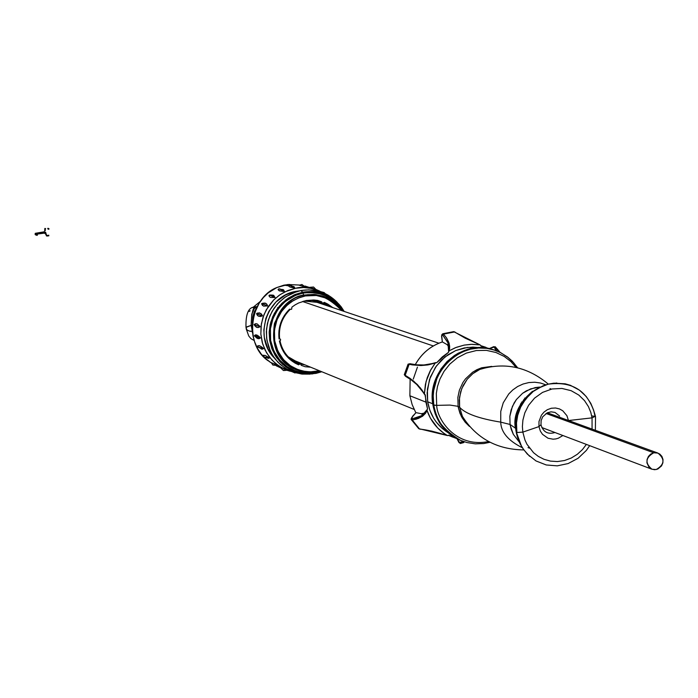 <?xml version="1.0" encoding="UTF-8"?>
<svg xmlns="http://www.w3.org/2000/svg" width="698" height="698" viewBox="0 0 698 698"><rect width="100%" height="100%" fill="white"/><g stroke="black" fill="none" stroke-linecap="round" stroke-linejoin="round"><path stroke-width="1.05" d="M433.301 345.955L302.478 301.484L433.301 345.955M288.126 356.739L295.263 360.918L414.272 409.482M438.859 343.207L317.005 302.321L304.023 301.047M323.157 304.38L321.822 303.534M319.553 302.295L317.695 301.457M303.717 301.108L311.875 300.524L319.448 301.981L312.913 299.966M321.255 302.644L321.761 302.853M323.34 303.578L326.865 305.628M295.21 362.009L301.257 363.361M304.878 364.845L300.69 364.051M301.187 365.098L300.506 363.963L292.017 360.212M315.836 372.47L309.842 373.177L302.941 372.828L295.298 370.9L287.358 366.851L279.907 360.308L273.991 351.295L270.615 340.467L270.353 329.02L273.066 318.288L277.996 309.284L284.182 302.435L290.769 297.688L297.147 294.713L303.011 293.099L303.604 295.245L303.011 293.099L305.314 292.724L316.037 292.828L325.338 295.507L334.804 301.423L340.467 307.417L342.893 311.003L335.267 301.815L329.028 297.357L322.031 294.251L310.697 292.392L303.011 293.099L295.559 295.324L285.465 301.344L279.828 306.919L275.335 313.489L272.15 320.81L270.405 328.592L270.615 340.467L272.63 348.084L276.059 355.099L280.762 361.25L286.573 366.31L293.247 370.071L300.541 372.4L312.015 373.037L320.522 371.223L315.836 372.47M288.553 285.796L283.894 285.159L288.553 285.796L289.897 287.018L295.507 288.265C302.74 286.259 311.613 287.602 322.118 292.296L311.666 288.431L303.613 287.524L295.507 288.265L287.646 290.612L280.343 294.495L273.878 299.747L266.304 309.764L262.945 317.485L261.104 325.696L260.851 334.08L262.195 342.299L265.083 350.056L269.402 357.036L274.977 362.977L281.599 367.654L292.575 371.842L285.744 369.678L278.781 365.909L272.176 360.299L266.584 352.848L262.649 343.87L260.843 333.984L261.349 323.985L263.957 314.685L268.189 306.658L273.442 300.192L279.156 295.306L284.906 291.851L295.507 288.265L289.897 287.018L288.483 285.831M289.478 284.435L283.894 285.159L276.87 287.524L268.311 292.802L263.329 297.618L259.141 303.272L254.578 313.079L252.859 320.199L252.283 327.502L252.877 334.796L254.604 341.793L257.449 348.319L261.253 354.095L265.947 359.025L270.449 362.384M275.029 297.479L270.615 297.453L269.419 296.694L268.974 295.455L269.419 296.694L270.615 297.453L275.029 297.479L269.402 295.079L275.029 297.479M270.379 295.001L273.267 295.175L275.073 297.392L273.267 295.175M259.054 312.809L261.366 313.969L262.474 315.697L261.916 316.133L258.286 316.098L260.441 316.499L262.474 315.819L256.541 313.69M258.059 315.95L256.908 314.676M258.286 316.098L256.55 313.611L257.047 313.236M257.501 313.044L260.694 313.393L262.474 315.819L256.602 313.638L259.412 312.852M257.579 338.521L259.045 338.687L260.398 337.928L254.578 336.096L254.491 335.511L255.616 334.866L258.609 336.061L260.345 337.806L260.092 338.277L257.579 338.521L256.044 337.544M263.373 355.422L265.161 355.413L269.14 357.681L268.599 358.336L267.325 358.057M263.338 355.369L265.161 355.413L269.341 357.847L264.176 357.036L269.376 357.926L268.843 358.301L264.167 357.027L263.416 355.186M271.234 362.759L277.324 365.281L272.857 365.054L277.281 365.246L271.304 362.672L272.848 365.045L277.15 365.464M257.632 346.068L259.769 345.833L262.457 347.525L263.512 348.73L261.192 348.983M254.116 324.596L255.581 323.698L257.082 323.872L259.996 326.638L258.339 327.536L256.777 327.388L254.683 325.643M262.797 303.176L265.493 303.211L266.784 304.119L267.404 305.942L263.504 306.117L261.61 303.988L263.504 306.117L267.596 305.82L261.706 303.604M282.716 289.417L284.33 291.153L282.751 291.398L278.938 290.638L278.17 289.304L279.61 290.935L284.252 291.354L279.052 288.763L278.144 289.338M325.059 293.526L324.064 292.549L325.059 293.526M299.363 285.185L305.488 287.244L301.937 284.496L305.576 287.227L301.929 284.496L299.233 285.255M256.035 327.004L258.339 327.536L260.022 326.769L254.107 324.518L260.022 326.769L259.682 326.141L257.082 323.872L255.581 323.698L254.107 324.518M261.907 349.183L263.582 348.529L257.963 347.133L257.658 346.173L257.963 347.133L263.582 348.529L261.471 346.793L259.063 345.615L257.658 346.173M283.519 368.91L285.395 369.687M286.939 370.245L283.405 370.516L286.861 370.219M289.504 285.255L294.643 287.864L290.141 285.116L288.571 285.796M309.938 287.375L316.028 289.539L313.542 287.026L316.028 289.539L304.965 286.032M274.279 357.943L267.831 348.59L264.35 337.631L263.844 329.91L265.851 318.428L268.957 311.273L275.98 301.998L285.264 295.167L292.314 292.261L299.329 290.865L296.004 291.354C266.619 295.76 253.112 337.422 274.384 358.057M300.742 290.569L292.13 293.247L284.243 297.776L277.446 303.935L272.063 311.43L268.364 319.911L266.523 328.976L266.619 338.172L268.651 347.089L272.517 355.282L278.04 362.367L284.941 368.021L292.907 371.964L301.545 374.015L310.165 374.119L302.138 374.084L294.303 372.435L286.965 369.233L280.404 364.609L274.881 358.72L270.606 351.801L266.88 340.083L266.339 331.812L267.386 323.558L269.969 315.627L274 308.333L279.322 301.955L285.726 296.746L296.798 291.537L300.742 290.569L302.862 292.174L300.742 290.569C314.911 288.257 327.03 292.157 337.125 302.26L327.938 295.018L320.626 291.773L308.778 289.836L300.742 290.569M315.985 373.386L307.015 374.128L298.159 372.793L289.853 369.46L282.524 364.277L276.53 357.516L272.185 349.506L269.716 340.65L269.236 331.393L270.78 322.206L274.262 313.55L279.514 305.872L286.276 299.547L294.19 294.905L302.862 292.174L295.237 294.46L288.161 298.221L281.887 303.325L276.687 309.563L272.735 316.709L270.205 324.465L269.184 332.553L269.716 340.65L271.775 348.433L275.282 355.614L280.099 361.913L286.04 367.087L292.872 370.935L300.341 373.317L312.076 373.962L321.813 371.755L315.985 373.386M317.032 371.275L317.18 371.737M304.782 294.992C268.503 300.166 261.733 357.437 295.891 369.652L296.022 369.704C278.598 361.747 271.4 346.348 274.436 323.497C282.917 305.218 293.029 295.716 304.782 294.992L314.083 294.382L323.183 296.109L314.807 294.504L305.07 295.088C293.343 295.812 283.231 305.288 274.742 323.514C271.635 346.313 278.781 361.73 296.17 369.766C262.003 357.551 268.782 300.262 305.07 295.088L305.392 295.926L305.07 295.088L307.713 294.669L315.697 294.582L326.376 297.296L335.084 302.522L342.727 310.95M317.468 371.86L309.738 372.575L302.06 371.659L296.17 369.766L301.344 371.484L307.818 372.496L314.946 372.27L317.494 371.86L317.546 371.17L311.875 371.851L305.331 371.511L298.081 369.678L290.56 365.848L283.493 359.644L277.883 351.094L274.689 340.833L274.445 329.988L277.01 319.815L281.687 311.273L287.559 304.782L293.788 300.28L299.843 297.461L305.392 295.926L298.334 298.046L291.781 301.527L285.971 306.256L281.154 312.041L277.49 318.654L275.152 325.853L274.201 333.339L274.689 340.833L276.6 348.049L279.846 354.706L284.313 360.534L289.81 365.333L296.144 368.902L303.054 371.109L310.278 371.877L319.379 370.76L317.546 371.17L317.468 371.86M277.787 308.027L277.691 307.478L277.787 308.027M293.727 361.241L294.696 360.683L293.727 361.241M257.667 345.964L258.033 346.653M295.123 361.965L296.17 361.285M299.023 362.454L298.439 362.899M297.994 363.196L297.523 363.501M321.115 302.051L319.448 301.204L320.417 303.063L322.214 303.665L321.115 302.051M323.593 302.958L322.214 303.665M321.42 303.028L321.891 302.74M321.778 302.103L322.459 303.246L324.369 302.4L327.842 304.11L332.772 307.609L324.23 302.723M323.924 303.072L330.442 306.823M279.558 338.233C278.554 327.109 282.001 317.581 289.888 309.659C282.001 317.581 278.554 327.109 279.558 338.233L279.06 338.931L278.956 330.791L280.753 322.808L284.365 315.452L289.557 309.17C281.355 317.442 277.856 327.362 279.06 338.931L280.046 338.87L280.631 339.664L280.326 340.641L279.383 340.956C281.913 352.263 288.309 360.212 298.587 364.818L298.683 364.478M279.575 338.251C278.581 327.118 282.027 317.59 289.914 309.659L289.557 309.17M298.7 364.408L298.709 364.016C288.832 359.618 282.611 352.01 280.038 341.2L279.444 340.964M280.055 341.261L279.383 340.956L281.852 348.634L286.058 355.422L288.736 358.353L295.045 363.091L298.587 364.818L300.157 363.902M341.723 310.61L335.974 304.188L326.812 298.316L316.325 295.481L305.392 295.926C316.316 292.209 328.426 297.104 341.723 310.61M310.645 367.192L305.201 366.729L301.196 365.333M289.565 309.17L290.115 309.205M290.316 309.31L291.633 309.249L291.912 307.129L295.175 304.843L298.665 302.967L306.143 300.541L313.908 300L317.764 300.445L321.761 301.868M317.529 371.842L320.365 371.161L312.861 372.488L306.649 372.4L295.891 369.652M344.21 311.448L341.226 306.876L335.86 301.1L325.983 294.757L314.658 291.694L302.862 292.174C318.314 289.792 331.035 294.6 341.008 306.596L344.21 311.448M316.028 289.539L313.603 287.053M313.707 288.658L312.652 288.318M294.643 287.864L294.399 286.991L294.643 287.864M254.491 335.625L260.398 337.928L257.012 335.075L255.616 334.866L254.491 335.625M281.512 368.256L280.727 367.811M246.237 328.784L246.307 327.039L251.114 325.39C251.603 311.77 253.426 305.611 256.576 306.911L252.789 307.591M249.212 311.448L250.163 310.785M246.036 327.449L246.787 329.857L249.369 331.079L252.083 331.306L252.493 332.772L252.083 331.306M261.645 303.665L267.596 305.82L266.784 304.119L264.699 303.019M278.258 289.26L279.052 288.763L284.252 291.354L283.397 289.731M293.247 286.363L294.399 286.991M305.541 286.991L299.285 285.185M267.962 360.665C243.515 343.992 249.718 297.81 276.87 287.524L276.26 287.812M271.252 362.899L264.324 357.524L261.035 353.842L257.667 348.799L254.866 342.718L252.99 335.991L252.187 328.61L252.589 321.159L253.924 314.754L256.14 308.656L259.377 302.67L263.565 297.2L268.076 292.898L276.644 287.585L287.751 284.54M252.816 307.574L254.089 307.05M256.061 306.85L257.152 306.509L256.934 306.972L254.369 308.455L251.786 314.083L251.114 325.39L246.036 327.406L245.975 326.908C245.705 314.126 248.427 307.504 254.142 307.033M252.336 331.262L251.132 325.39M251.071 331.41L249.474 331.105M247.685 330.451L246.315 329.168L248.741 335.991L251.018 338.722L254.098 340.441M251.114 325.39L252.214 325.277M252.406 322.677L252.789 317.093L254.246 311.788L256.044 308.882M45.414 233.673L45.518 233.053L45.457 233.751L43.826 232.914L36.881 233.874L44.262 232.547L43.826 232.914L44.358 233.115M43.843 232.739L36.741 233.821M35.668 234.135L35.118 234.467L35.72 234.729M35.197 234.528L35.633 234.153L35.397 234.781L36.828 235.147L35.197 234.528M46.085 234.432L46.853 235.488M47.647 235.723L46.251 235.366M46.408 235.863L45.885 234.214M45.667 234.406L45.78 233.9M37.474 235.025L36.828 235.147L37.474 235.025M46.644 235.235L45.894 233.324M45.414 233.682L43.826 232.914L46.059 233.464M47.385 235.68L46.731 235.802L47.385 235.767M46.731 235.802L47.639 235.654M47.761 235.706L48.843 235.811L48.729 235.147L47.761 235.706M48.153 228.394L48.764 228.621L47.839 228.29L47.787 228.927L48.877 229.276L48.939 228.63L48.572 229.162M35.24 233.97L36.881 234.58L35.179 233.952L35.249 233.315L35.188 233.952L44.253 231.972L35.851 233.315M43.625 231.911L35.563 233.272M35.65 233.411L43.608 232.094L45.03 232.617L43.608 232.094M43.869 232.355L45.187 232.844M35.991 233.542L43.721 232.329M45.623 232.722L45.3 232.225M45.23 232.242L45.3 232.888L45.213 232.26M45.152 232.382L45.64 232.713M36.82 234.563L36.881 233.926L35.249 233.315L37.055 233.943L37.099 234.545L36.628 234.362M45.3 232.888L45.815 232.495M45.056 229.084L44.942 228.429L45.056 229.084M44.742 228.961L44.89 230.68L44.838 228.464M44.62 230.768L44.986 229.101L45.004 230.663M45.274 229.162L44.942 228.429L45.64 228.63L45.274 229.162M653.729 452.784L546.045 413.469L653.729 452.784L657.926 453.072C665.124 459.092 664.557 464.589 656.225 469.553L651.932 469.231C644.83 463.167 645.432 457.687 653.729 452.784L650.745 454.066L648.416 456.431L647.072 459.52L646.941 462.853L648.992 467.232L651.557 469.073L654.637 469.719L657.769 469.056L661.538 465.906L662.873 462.818L663.004 459.485L661.913 456.405L659.767 454.049L656.897 452.775L653.729 452.784M520.926 404.29L520.438 404.116L520.926 404.29M523.884 449.922C496.932 449.556 476.437 438.379 462.408 416.401L459.633 407.266C465.234 413.626 478.933 418.582 500.728 422.142L510.064 424.454L509.845 416.331L511.128 409.883L514.121 402.964L516.398 399.526L522.584 393.297L526.432 390.784L535.174 387.591L539.772 387.058L530.672 388.856L522.584 393.297L516.398 399.526L512.384 406.445L509.845 416.331L510.064 424.454L515.368 428.153L510.064 424.454L510.264 425.597L513.362 434.374L519.329 442.113L513.362 434.374L511.18 429.218L510.064 424.454L500.728 422.142C500.981 432.167 508.196 440.708 522.401 447.75C508.196 440.708 500.981 432.167 500.728 422.142C478.933 418.582 465.234 413.626 459.633 407.266L459.258 400.137L460.706 391.613L463.184 385.427L467.171 379.258L472.79 373.692L476.158 371.345L479.849 369.399L490.057 366.651L479.849 369.399L472.79 373.692L467.171 379.258L461.771 388.55L459.485 397.441L459.633 407.266L458.097 406.323L458.324 407.632L459.938 413.233L462.076 417.709L465.2 422.211L469.457 426.443L465.2 422.211L461.265 416.2L458.324 407.632L458.097 406.323L459.633 407.266L462.408 416.401L468.21 424.969M515.107 423.983L515.552 423.503L515.107 423.983M524.765 398.698L524.748 398.043L524.765 398.698M521.781 401.943L521.659 403.06L521.781 401.943M516.049 418.172L515.412 419.097L516.049 418.172M515.848 430.369L515.56 420.65L516.503 414.944L518.492 408.827L523.919 399.5L532.565 391.299L523.919 399.5L518.492 408.827L516.503 414.944L515.56 420.65L515.569 428.162L516.633 434.191L515.866 429.898M516.511 433.633L515.787 429.235M459.93 440.133L451.51 435.447L444.713 429.488L441.79 425.998L439.216 422.211L435.229 413.905L432.9 404.892L433.79 405.241C427.132 371.231 463.21 338.521 494.376 350.091L500.248 352.481L507.429 356.948L513.649 362.751L517.558 367.846L512.803 361.817L508.257 357.603L500.859 352.787L494.376 350.091L486.733 348.346L478.636 348.014L470.461 349.183L462.591 351.836L455.366 355.797L449.076 360.787L443.876 366.494L439.81 372.584L436.835 378.761L433.685 390.548L433.222 395.897L433.79 405.241C434.235 418.189 443.247 429.942 460.82 440.508C445.952 433.711 436.939 421.958 433.79 405.241L436.686 405.372C436.983 419.324 455.881 448.256 488.687 441.52C455.881 448.256 436.983 419.324 436.686 405.372L449.931 405.076L458.097 406.323L457.871 397.371L459.363 390.261L462.835 382.652L465.461 378.909L472.555 372.261L476.917 369.67L481.69 367.776L491.767 366.389L481.69 367.776L476.917 369.67L472.555 372.261L465.461 378.909L462.835 382.652L459.363 390.261L457.871 397.371L458.097 406.323L449.931 405.076L436.686 405.372L432.9 404.892C436.058 421.592 445.062 433.345 459.912 440.124L460.357 440.307M436.686 405.372L436.32 393.489L437.48 386.518L439.949 379.049L443.998 371.406L449.817 364.103L457.391 357.769L466.439 353.066L476.385 350.527L486.462 350.379L495.929 352.49L504.209 356.434L510.971 361.634L516.171 367.514L510.971 361.634L504.209 356.434L495.929 352.49L486.462 350.379L476.385 350.527L466.439 353.066L457.391 357.769L449.817 364.103L443.998 371.406L439.949 379.049L437.48 386.518L436.32 393.489L436.686 405.372M500.728 422.142L500.754 411.419L503.258 402.79L508.772 393.934L512.794 389.929L517.611 386.535L523.064 384.022L528.892 382.556L534.816 382.234L540.522 383.028L545.775 384.799L540.522 383.028L534.816 382.234L528.892 382.556L523.064 384.022L517.611 386.535L512.794 389.929L508.772 393.934L503.258 402.79L500.754 411.419L500.728 422.142M529.599 456.309L523.797 449.791L521.38 445.909L516.119 431.634L521.38 445.909L523.797 449.791L529.599 456.309M568.556 420.528L592.052 417.866L595.071 416.409L592.052 417.866L592.07 429.096L592.052 417.866L568.809 420.519M586.381 444.408L582.429 449.599L577.359 454.258L571.304 458.01L564.542 460.514L557.44 461.561L550.46 461.108L543.978 459.293L538.289 456.387L533.56 452.714L526.981 444.294L524.966 440.037L522.828 432.123L516.878 432.516L522.828 432.123L524.966 440.037L526.981 444.294L533.56 452.714L538.289 456.387L543.978 459.293L550.46 461.108L557.44 461.561L564.542 460.514L571.304 458.01L577.359 454.258L582.429 449.599L586.381 444.408M562.893 435.517L558.321 438.231L555.713 438.955L553.043 439.19L548.026 438.231L542.503 434.331L540.374 431.128L538.961 426.609L522.828 432.123L538.961 426.609L540.374 431.128L542.503 434.331L548.026 438.231L553.043 439.19L555.713 438.955L558.321 438.231L562.893 435.517M554.98 432.524C547.799 434.636 543.131 432.036 540.985 424.733L538.961 426.609L540.985 424.733L541.116 420.615L542.704 416.793L547.276 412.788L551.132 411.829L554.997 412.431L559.604 416.017M432.743 403.776L427.665 401.769C430.064 415.205 436.791 425.466 447.854 432.551L442.061 428.284L436.163 421.932L433.702 418.32L429.889 410.38L427.665 401.769L427.124 392.808L429.488 379.485L435.456 367.314L441.197 360.377L448.09 354.697L455.873 350.501L464.24 347.936L472.86 347.107L479.378 347.656L467.372 347.43L455.637 350.597L445.045 356.931L436.407 365.97L430.369 377.016L427.377 389.257L427.665 401.769L432.743 403.776M410.136 379.127L409.874 395.757L425.92 402.127L425.326 395.051L420.44 388.009L413.644 381.099L405.172 375.297L405.494 376.266L411.183 379.825L416.566 384.258L424.367 393.785L425.414 384.371L427.316 377.505L430.151 370.961L435.273 362.986L427.656 364.958L420.981 365.543L408.077 364.147L404.273 374.721L405.172 375.297L409.133 364.277L405.172 375.297L410.162 378.429L417.404 384.589L422.098 390.199L424.934 394.859M421.444 413.731L422.656 415.083M423.354 414.56L422.56 413.696M413.26 379.136L417.439 367.122M442.349 341.793L441.703 335.694L443.492 334.124L442.811 333.766L442.192 334.874M455.026 332.056L453.665 331.646L442.811 333.757L443.492 334.124L454.546 331.96L453.185 331.777M453.656 331.655L480.285 344.995L481.001 346.077L489.708 348.756L481.001 346.077L480.207 344.96L465.226 338.172L454.546 331.96L443.492 334.124L446.327 337.64L449.18 343.477L449.66 348.075L449.154 350.789L455.384 347.709L464.179 345.109L470.958 344.332L479.971 344.899L472.092 344.306L464.179 345.109L456.457 347.29L449.154 350.789L449.669 346.33L448.901 342.578L446.685 338.155L443.492 334.124L442.802 335.206L447.959 342.858L448.849 350.806M489.324 348.59L495.205 346.74M489.289 348.572L495.266 346.784L500.169 352.438L495.344 346.862L497.316 349.89L497.133 350.605L495.868 350.597L497.142 350.597L497.36 350.047L495.344 346.862L494.132 346.81L495.973 350.614L495.414 348.581L493.756 346.636L489.315 348.59M455.349 332.492L480.241 344.978M448.526 352.028L449.154 350.789L448.526 352.036M449.084 347.7L447.828 342.552L442.802 335.206L442.017 334.953L441.642 336.174L442.384 341.941L447.069 344.594L449.032 347.019L447.069 344.594L442.366 341.933C430.605 345.92 421.575 353.502 415.284 364.67C421.575 353.502 430.605 345.92 442.366 341.933L442.384 341.933M460.392 443.492L464.083 441.947L463.795 442.549L460.392 443.492L459.424 442.759L460.392 443.492M463.236 441.406L459.424 442.759L457.05 438.798L459.031 442.637L463.228 441.433M448.491 435.404L456.396 438.457L448.762 435.203L447.523 435.578L420.414 429.034M447.47 435.561C435.447 431.826 426.277 429.689 419.969 429.148L418.617 428.581L419.472 428.912L412.248 420.013L411.488 419.856L418.311 428.162M444.923 434.732L447.217 435.447C437.629 429.698 430.893 421.4 427.036 410.537L425.693 413.024L422.412 416.322L416.584 419.07L412.248 420.013L419.472 428.912L431.626 431.085L444.923 434.732M426.967 409.988L421.985 415.537L412.352 418.8L412.248 420.013L418.346 418.477L422.665 416.139L425.492 413.329L427.525 408.984L425.92 402.127L409.874 395.757L412.134 404.543L415.86 412.797M411.611 418.564L411.497 419.847L412.248 420.013L411.759 417.596L415.903 412.754L412.64 416.174L411.82 418.765L416.732 417.858L420.763 416.252L424.367 413.652M425.073 412.902L421.348 413.731L416.034 412.64L421.348 413.731L425.073 412.902M410.668 379.468L405.634 376.335M405.538 376.292L405.172 375.297M404.29 374.66L405.503 376.274L411.139 379.834L416.61 384.389L420.615 388.734L424.541 394.414M435.264 362.986L436.756 362.628L448.561 352.263L442.262 356.948L436.756 362.628L435.273 362.986L430.71 369.914L426.085 381.483L424.393 393.785M435.037 363.073L423.311 365.089L416.531 364.862L410.04 363.737L409.133 364.277L412.37 364.906L420.981 365.543L428.668 364.784L435.273 362.986M409.133 364.277L410.084 363.745M409.874 363.728L409.368 363.946M410.223 363.798L415.991 364.792M425.03 394.911L427.525 408.984L426.975 410.293L430.387 418.111L437.672 427.97L443.823 433.257L447.217 435.447L448.395 435.465M493.914 349.942L493.442 349.785C462.303 338.225 426.251 370.908 432.9 404.892L432.394 400.224L432.716 390.801L434.81 381.553L436.494 377.112L441.057 368.814L447.069 361.547L454.285 355.605L458.263 353.197L466.753 349.637L475.687 347.857L480.215 347.656L484.717 347.909L493.503 349.803M568.469 420.501L566.907 415.694L562.771 410.782L559.499 408.941L555.582 407.998L551.359 408.243L547.319 409.709L543.925 412.169L541.412 415.205L538.996 421.479L538.961 426.609L538.996 421.479L541.412 415.205L543.925 412.169L547.319 409.709L551.359 408.243L555.582 407.998L559.499 408.941L562.771 410.782L566.907 415.694L568.469 420.501M592.052 417.866L590.813 412.457L588.423 406.602L584.514 400.617L578.782 395.042L571.147 390.688L561.951 388.446L552.031 388.978L542.529 392.398L534.52 398.157L528.595 405.294L524.826 412.841L522.915 420.048L522.392 426.53L522.828 432.123L522.392 426.53L522.915 420.048L524.826 412.841L528.595 405.294L534.52 398.157L542.529 392.398L552.031 388.978L561.951 388.446L571.147 390.688L578.782 395.042L584.514 400.617L588.423 406.602L590.813 412.457L592.052 417.866M591.695 415.886L595.071 416.409L593.632 410.171L590.822 403.4L586.207 396.49L579.419 390.138L570.397 385.305L565.171 383.804L553.88 383.176L548.148 384.17L542.835 385.907L533.263 391.43L529.232 394.972L522.924 402.955L520.656 407.126L517.707 415.327L516.494 422.892L516.878 432.516L516.494 422.892L517.707 415.327L520.656 407.126L525.777 398.863L533.263 391.43L537.826 388.367L548.148 384.17L556.821 383.01M294.024 361.59L296.99 362.803M290.228 371.249L286.887 370.263L283.493 370.542M276.251 365.796L282.158 368.535M321.054 291.738L324.064 292.549M278.153 289.81L279.043 288.763L283.824 290.08M262.465 305.488L261.785 303.56L265.633 303.264M256.943 327.441L254.142 324.701L255.843 323.671M262.474 349.209L257.963 347.124L257.92 345.737M258.4 338.713L254.578 336.096L255.32 334.935M269.254 296.476L269.402 295.079L273.974 295.533M288.422 286.032L290.132 285.116L294.556 287.166M309.886 287.306L313.542 287.026M298.709 364.016C288.85 359.627 282.638 352.028 280.064 341.217M342.744 310.95L338.294 305.436L334.325 301.92L328.357 298.203L323.471 296.205M283.405 370.516L280.753 367.942M295.027 372.985L292.305 371.781M324.43 292.82L325.146 293.57M276.644 287.585L287.908 284.522L299.433 285.046M319.963 291.214L316.089 289.496M254.534 306.937L253.034 307.39L260.092 301.597M246.036 327.406L246.307 329.159M45.684 233.071L44.262 232.547L36.279 233.647M35.354 234.013L35.118 234.476M37.038 235.392L35.397 234.781M37.273 234.772L35.633 234.153M44.035 233.167L37.221 234.083M48.843 235.811L46.941 236.055M47.639 235.348L47.176 235.427M48.712 229.267L47.787 228.927M48.939 228.63L48.014 228.298M43.817 232.347L45.318 232.888M44.044 231.719L45.291 232.181M37.055 233.943L35.415 233.324M44.89 229.066L45.414 229.258M45.161 229.171L45.283 230.654M651.932 469.231L541.805 427.534M516.11 417.805L515.63 417.622M657.891 453.063L547.284 412.78M521.467 403.383L520.978 403.2M515.368 428.153C513.1 415.598 518.675 403.427 532.112 391.639M548.323 384.127C527.653 366.808 504.829 361.896 479.849 369.399L489.865 366.686M490.101 442.253L483.793 443.544L475.259 443.849L466.857 442.532L459.912 440.124M551.359 389.126L549.937 388.559M589.679 445.656L586.381 450.385L578.119 458.254L568.155 463.559L557.266 465.854L546.272 464.973L536.029 460.95L527.339 454.11L522.976 448.631L520.097 443.736L517.436 437.157L516.119 431.634C514.295 407.44 524.975 391.622 548.148 384.17C573.233 380.811 589.025 391.622 595.507 416.61M595.377 430.3L595.525 416.706M442.811 333.757L441.886 334.578L441.572 336.183L442.331 341.846M495.414 350.44L496.278 350.204L495.737 350.553M486 347.36L480.913 345.711M448.814 346.583L447.968 342.893L448.605 351.408M457.007 438.78L460.287 443.5M452.766 437.131L448.552 435.36M419.891 429.139L418.608 428.589M427.01 409.726L422.011 415.519L424.55 413.181M415.868 412.754C411.803 416.968 410.345 419.332 411.488 419.856M435.796 362.585L429.41 364.304L423.616 364.975L416.575 364.81L410.049 363.745L408.077 364.147M442.349 341.924C430.57 345.911 421.531 353.493 415.24 364.661M529.45 448.116L528.02 447.619M517.715 367.881L512.315 361.215L507.516 356.975L500.283 352.49L493.442 349.785"/></g></svg>
